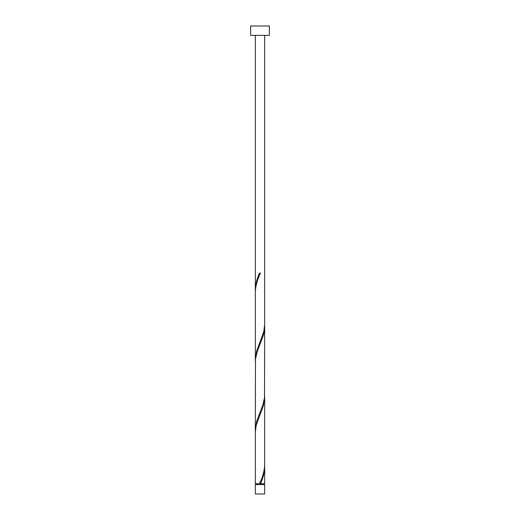 <?xml version="1.0" encoding="UTF-8"?>
<svg xmlns="http://www.w3.org/2000/svg" width="520" height="520" viewBox="0 0 520 520"><rect width="100%" height="100%" fill="white"/><g stroke="black" fill="none" stroke-linecap="round" stroke-linejoin="round"><path stroke-width="0.78" d="M264.68 494L255.32 494L255.32 484.64L264.68 484.64L264.68 494M264.212 484.64L264.212 483.704M255.788 484.64L255.788 483.704M269.36 35.36L250.64 35.36L250.64 26L269.36 26L269.36 35.36M264.68 35.36L264.68 324.63L263.796 331.604L256.646 351.104L255.32 359.729L255.32 291.779C255.671 285.545 257.387 279.325 260.468 273.104L259.532 273.104C256.939 278.584 255.535 284.063 255.32 289.53L255.32 35.36M260.234 273.656L260.468 273.104M259.766 483.151L259.532 483.704L255.32 483.704L255.32 432.178L256.204 425.204L263.354 405.704L264.68 397.079L264.68 465.029C264.329 471.263 262.613 477.484 259.532 483.704L264.68 483.704L264.654 466.154M260.468 483.704C263.062 478.225 264.466 472.745 264.68 467.279M264.68 326.878L264.505 397.904L262.632 405.704L256.646 421.304L255.32 429.929L255.495 358.904L257.368 351.104L263.354 335.504L264.264 331.604L264.654 325.754M255.32 429.929L255.346 431.054M264.68 397.079L264.654 395.954M255.32 359.729L255.346 360.854M255.32 289.53L255.346 290.654"/></g></svg>
